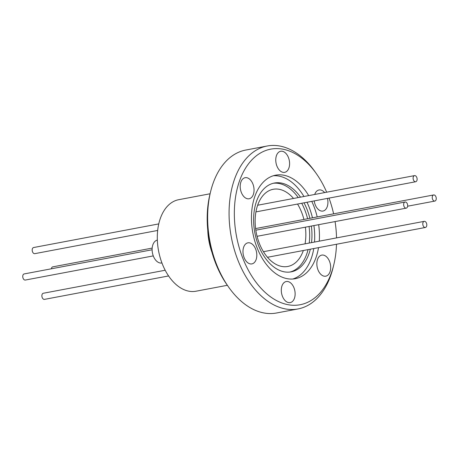 <?xml version="1.0" encoding="UTF-8"?>
<svg xmlns="http://www.w3.org/2000/svg" width="459" height="459" viewBox="0 0 459 459"><rect width="100%" height="100%" fill="white"/><g stroke="black" fill="none" stroke-linecap="round" stroke-linejoin="round"><path stroke-width="0.69" d="M436.05 199.831A3.115 1.962 -100.7 0 1 434.822 201.076A3.115 1.962 -100.7 0 1 432.711 199.567A3.115 1.962 -100.7 0 1 432.441 196.188A3.115 1.962 -100.7 0 1 433.669 194.949A3.115 1.962 -100.7 0 1 435.78 196.458A3.115 1.962 -100.7 0 1 436.05 199.831M407.46 206.906A3.115 1.962 -100.7 0 1 406.238 208.145A3.115 1.962 -100.7 0 1 404.121 206.636A3.115 1.962 -100.7 0 1 403.851 203.257A3.115 1.962 -100.7 0 1 405.079 202.017A3.115 1.962 -100.7 0 1 407.196 203.526A3.115 1.962 -100.7 0 1 407.46 206.906M426.6 226.23A3.115 1.962 -100.7 0 1 425.373 227.475A3.115 1.962 -100.7 0 1 423.255 225.966A3.115 1.962 -100.7 0 1 422.991 222.586A3.115 1.962 -100.7 0 1 424.214 221.347A3.115 1.962 -100.7 0 1 426.331 222.856A3.115 1.962 -100.7 0 1 426.6 226.23M416.915 180.507A3.115 1.962 -100.7 0 1 415.688 181.747A3.115 1.962 -100.7 0 1 413.57 180.238A3.115 1.962 -100.7 0 1 413.307 176.858A3.115 1.962 -100.7 0 1 414.534 175.619A3.115 1.962 -100.7 0 1 416.646 177.128A3.115 1.962 -100.7 0 1 416.915 180.507M210.079 193.773L178.723 199.694A46.571 29.301 79.3 0 0 157.403 233.746A46.571 29.301 79.3 0 0 174.047 282.635A46.571 29.301 79.3 0 0 195.999 291.218L227.354 285.297M157.345 240.097A11.659 7.338 79.3 0 0 152.136 248.692A11.659 7.338 79.3 0 0 156.307 260.832A11.659 7.338 79.3 0 0 161.803 262.978L161.935 262.955M152.181 248.089L52.762 266.857A3.115 1.962 79.3 0 0 51.54 268.096A3.115 1.962 79.3 0 0 51.368 268.79M152.118 249.771L24.178 273.925A3.115 1.962 79.3 0 0 22.95 275.165A3.115 1.962 79.3 0 0 23.22 278.544A3.115 1.962 79.3 0 0 25.331 280.053L153.272 255.898M165.188 270.248L43.312 293.255A3.115 1.962 79.3 0 0 42.085 294.494A3.115 1.962 79.3 0 0 42.354 297.874A3.115 1.962 79.3 0 0 44.466 299.377L168.591 275.945M158.762 223.906L33.627 247.527A3.115 1.962 79.3 0 0 32.4 248.767A3.115 1.962 79.3 0 0 32.669 252.146A3.115 1.962 79.3 0 0 34.786 253.655L157.678 230.452M303.342 250.511A39.273 24.711 -100.7 0 1 303.227 250.832A39.273 24.711 -100.7 0 1 287.782 266.467A39.273 24.711 -100.7 0 1 261.131 247.47A39.273 24.711 -100.7 0 1 257.763 204.915A39.273 24.711 -100.7 0 1 273.208 189.28A39.273 24.711 -100.7 0 1 293.513 198.466M243.689 247.097A10.723 6.747 79.3 0 0 244.607 258.715A10.723 6.747 79.3 0 0 251.882 263.902A10.723 6.747 79.3 0 0 256.099 259.633A10.723 6.747 79.3 0 0 255.181 248.015A10.723 6.747 79.3 0 0 247.906 242.828A10.723 6.747 79.3 0 0 243.689 247.097M282.01 285.802A10.723 6.747 79.3 0 0 282.928 297.421A10.723 6.747 79.3 0 0 290.203 302.607A10.723 6.747 79.3 0 0 294.42 298.339A10.723 6.747 79.3 0 0 293.502 286.72A10.723 6.747 79.3 0 0 286.227 281.533A10.723 6.747 79.3 0 0 282.01 285.802M317.559 259.375A10.723 6.747 79.3 0 0 318.477 270.994A10.723 6.747 79.3 0 0 325.752 276.18A10.723 6.747 79.3 0 0 329.969 271.912A10.723 6.747 79.3 0 0 329.051 260.293A10.723 6.747 79.3 0 0 321.776 255.106A10.723 6.747 79.3 0 0 317.559 259.375M324.645 192.591A10.723 6.747 79.3 0 0 319.005 189.974A10.723 6.747 79.3 0 0 314.788 194.243A10.723 6.747 79.3 0 0 314.713 194.461M314.226 200.899A10.723 6.747 79.3 0 0 322.987 211.048A10.723 6.747 79.3 0 0 327.204 206.779A10.723 6.747 79.3 0 0 327.445 198.403M276.473 155.538A10.723 6.747 79.3 0 0 277.391 167.156A10.723 6.747 79.3 0 0 284.666 172.343A10.723 6.747 79.3 0 0 288.883 168.074A10.723 6.747 79.3 0 0 287.965 156.456A10.723 6.747 79.3 0 0 280.69 151.269A10.723 6.747 79.3 0 0 276.473 155.538M240.918 181.965A10.723 6.747 79.3 0 0 241.836 193.583A10.723 6.747 79.3 0 0 249.117 198.77A10.723 6.747 79.3 0 0 253.334 194.501A10.723 6.747 79.3 0 0 252.41 182.883A10.723 6.747 79.3 0 0 245.135 177.696A10.723 6.747 79.3 0 0 240.918 181.965M300.513 197.146A45.2 28.441 79.3 0 0 295.699 191.357A45.2 28.441 79.3 0 0 274.396 183.026A45.2 28.441 79.3 0 0 253.701 216.08A45.2 28.441 79.3 0 0 269.858 263.529A45.2 28.441 79.3 0 0 291.161 271.854A45.2 28.441 79.3 0 0 310.341 249.185M298.23 197.577A45.2 28.441 79.3 0 0 293.416 191.787A45.2 28.441 79.3 0 0 273.26 183.279M311.523 242.622A45.2 28.441 79.3 0 0 311.351 226.058M309.888 218.318A45.2 28.441 79.3 0 0 304.007 202.832M292.819 279.015A52.682 33.146 79.3 0 0 313.772 248.543M314.524 242.054A52.682 33.146 79.3 0 0 313.91 225.576M312.453 217.83A52.682 33.146 79.3 0 0 307.014 202.264M303.944 196.498A52.682 33.146 79.3 0 0 295.757 185.775A52.682 33.146 79.3 0 0 273.329 175.757M308.689 195.603A52.682 33.146 79.3 0 0 300.507 184.879A52.682 33.146 79.3 0 0 275.675 175.172A52.682 33.146 79.3 0 0 251.555 213.693A52.682 33.146 79.3 0 0 270.385 268.997A52.682 33.146 79.3 0 0 295.217 278.705A52.682 33.146 79.3 0 0 318.517 247.642M326.67 192.206A79.177 49.819 79.3 0 0 316.458 173.789A79.177 49.819 79.3 0 0 308.081 163.725A79.177 49.819 79.3 0 0 239.621 180.651A79.177 49.819 79.3 0 0 262.812 290.151A79.177 49.819 79.3 0 0 333.699 265.124A79.177 49.819 79.3 0 0 336.493 244.251M336.527 237.9A79.177 49.819 79.3 0 0 335.07 221.577M333.607 213.837A79.177 49.819 79.3 0 0 329.017 198.11M316.458 173.789L315.063 171.815A82.918 52.171 79.3 0 0 306.291 161.275A82.918 52.171 79.3 0 0 267.207 146.002A82.918 52.171 79.3 0 0 229.248 206.63A82.918 52.171 79.3 0 0 258.887 293.68A82.918 52.171 79.3 0 0 297.971 308.953A82.918 52.171 79.3 0 0 333.125 267.471L333.699 265.124M267.207 146.002L245.783 150.047A82.918 52.171 79.3 0 0 210.629 191.529A82.918 52.171 79.3 0 0 228.685 287.185A82.918 52.171 79.3 0 0 237.458 297.725A82.918 52.171 79.3 0 0 276.542 312.998L297.971 308.953M211.92 252.221A46.634 29.342 -100.7 0 1 207.766 230.2M210.629 191.529L210.05 193.876A79.177 49.819 79.3 0 0 227.291 285.211L228.685 287.185M319.269 241.159A52.682 33.146 79.3 0 0 318.655 224.675M317.198 216.935A52.682 33.146 79.3 0 0 311.759 201.363M290.013 272.032A45.2 28.441 79.3 0 0 308.052 249.621M309.234 243.052A45.2 28.441 79.3 0 0 309.062 226.488M307.605 218.748A45.2 28.441 79.3 0 0 301.724 203.262M297.547 204.048A39.273 24.711 -100.7 0 1 303.927 219.442M305.384 227.182A39.273 24.711 -100.7 0 1 305.057 243.838M434.822 201.076L407.632 206.206M406.238 208.145L257.063 236.305M425.373 227.475L267.471 257.281M415.688 181.747L255.927 211.903M414.534 175.619L257.648 205.236M424.214 221.347L263.437 251.698M405.079 202.017L255.824 230.194M433.669 194.949L255.6 228.565"/></g></svg>
